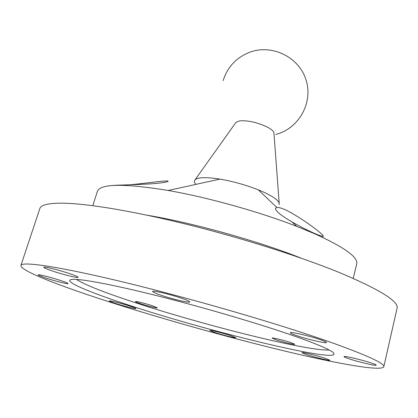 <?xml version="1.0" encoding="UTF-8"?>
<svg xmlns="http://www.w3.org/2000/svg" width="418" height="418" viewBox="0 0 418 418"><rect width="100%" height="100%" fill="white"/><g stroke="black" fill="none" stroke-linecap="round" stroke-linejoin="round"><path stroke-width="0.63" d="M289.01 334.207C254.238 322.299 201.194 306.796 156.619 295.62C111.993 284.428 80.637 278.649 72.34 279.402C60.38 280.447 90.732 292.945 133.755 306.744C215.892 333.59 349.495 365.74 332.566 352.06C327.691 348.497 313.171 342.546 289.01 334.207M76.379 279.412C84.964 284.919 104.981 292.793 136.43 303.029C204.945 325.497 308.437 351.428 329.112 349.976M314.174 233.244C307.329 230.219 299.983 226.478 292.135 222.021C280.906 215.453 275.352 210.886 275.467 208.321L276.831 207.469C278.529 207.255 281.418 208.049 285.51 209.841C301.577 217.668 323.762 234.571 323.171 236.003C322.931 236.692 319.932 235.773 314.174 233.244M129.481 184.787C145.083 183.549 168.862 179.777 168.12 181.302C167.456 182.086 162.644 182.865 153.683 183.638C138.797 184.782 114.668 185.059 113.111 185.467M279.151 204.653L279.177 203.096C278.158 200.128 273.095 196.517 263.988 192.275L258.314 189.845C245.868 184.96 233.061 181.386 219.889 179.118C206.497 177.044 198.263 177.216 195.175 179.641C193.9 180.848 194.151 182.426 195.922 184.375M353.231 278.414L356.732 263.857C358.31 257.284 344.395 247.299 314.994 233.913L296.696 226.363C259.285 211.743 207.709 197.343 168.135 190.472C123.838 183.303 100.247 183.627 97.363 191.439L92.817 205.703M273.989 133.488L273.936 132.783C273.435 131.022 271.167 129.084 267.139 126.962C257.159 122.338 247.994 120.306 239.645 120.859L236.081 122.213L235.674 122.787M348.649 358.67C345.597 357.63 344.071 356.951 344.056 356.622C343.528 355.499 362.756 360.023 371.884 363.205C374.8 364.209 376.252 364.862 376.242 365.17C376.54 366.257 357.703 361.795 348.649 358.67M296.205 335.482C292.255 334.113 290.27 333.198 290.254 332.733C289.747 331.354 310.25 336.082 320.852 339.839C324.624 341.161 326.505 342.039 326.489 342.473C326.73 343.81 306.713 339.16 296.205 335.482M161.071 295.233C155.522 293.331 152.701 292.067 152.617 291.44C152.283 290.108 170.262 294.314 181.694 298.285C187.055 300.14 189.746 301.357 189.767 301.942C189.897 303.238 172.394 299.116 161.071 295.233M53.488 271.345C47.187 269.244 43.947 267.881 43.765 267.254C43.54 266.235 58.081 269.756 68.766 273.341C74.916 275.41 78.041 276.732 78.145 277.317C78.229 278.304 64.074 274.861 53.488 271.345M46.712 278.304C41.189 276.502 38.336 275.357 38.158 274.872C37.939 274.093 50.453 277.191 59.753 280.232C65.166 282.009 67.93 283.127 68.045 283.576C68.16 284.334 55.934 281.304 46.712 278.304M116.011 303.609C111.684 302.209 109.464 301.331 109.349 300.976C109.093 300.291 121.225 303.306 129.496 305.992C133.729 307.366 135.881 308.223 135.954 308.557C136.111 309.221 124.219 306.263 116.011 303.609M215.066 332.576L209.857 330.481C209.528 329.765 222.836 333.041 230.715 335.633L235.752 337.666C235.966 338.361 222.898 335.131 215.066 332.576M306.389 354.563L301.916 352.682C301.482 351.82 317.429 355.671 325.585 358.425L329.875 360.243C330.147 361.074 314.493 357.275 306.389 354.563M20.9 265.446L39.856 208.535C40.812 205.269 47.009 203.488 58.457 203.19C81.118 202.631 128.801 209.998 185.728 224.085C242.419 237.999 303.797 257.66 342.995 274.041C380.944 290.275 398.971 301.686 397.069 308.27L383.797 366.769C381.524 371.686 336.892 363.603 283.341 350.712C229.121 337.619 165.904 319.937 113.038 303.081C61.524 286.638 19.651 270.587 20.9 265.446C21.746 261.172 58.588 266.391 124.569 282.364C190.368 298.28 275.603 323.03 326.704 340.874C365.969 354.777 384.999 363.409 383.797 366.769M276.026 339.792L272.097 338.094C271.799 337.347 284.24 340.315 290.954 342.603L294.758 344.26C294.951 344.986 282.704 342.055 276.026 339.792M140.62 303.74C137.224 302.616 135.489 301.906 135.416 301.592C135.218 300.96 145.464 303.458 152.241 305.704L157.309 307.805C157.434 308.421 147.355 305.96 140.62 303.74M301.88 258.444C259.583 241.437 192.071 222.59 147.084 215.223M273.936 132.783L279.177 203.096M275.791 134.444C298.724 128.687 313.406 102.797 306.007 79.875C299.001 56.827 271.449 43.561 248.956 52.532C235.961 57.956 227.361 67.308 223.155 80.585M236.081 122.213L195.175 179.641M219.889 179.118L168.135 190.472M258.314 189.845L276.831 207.469M292.135 222.021L296.696 226.363M322.8 237.471L323.171 236.003"/></g></svg>
